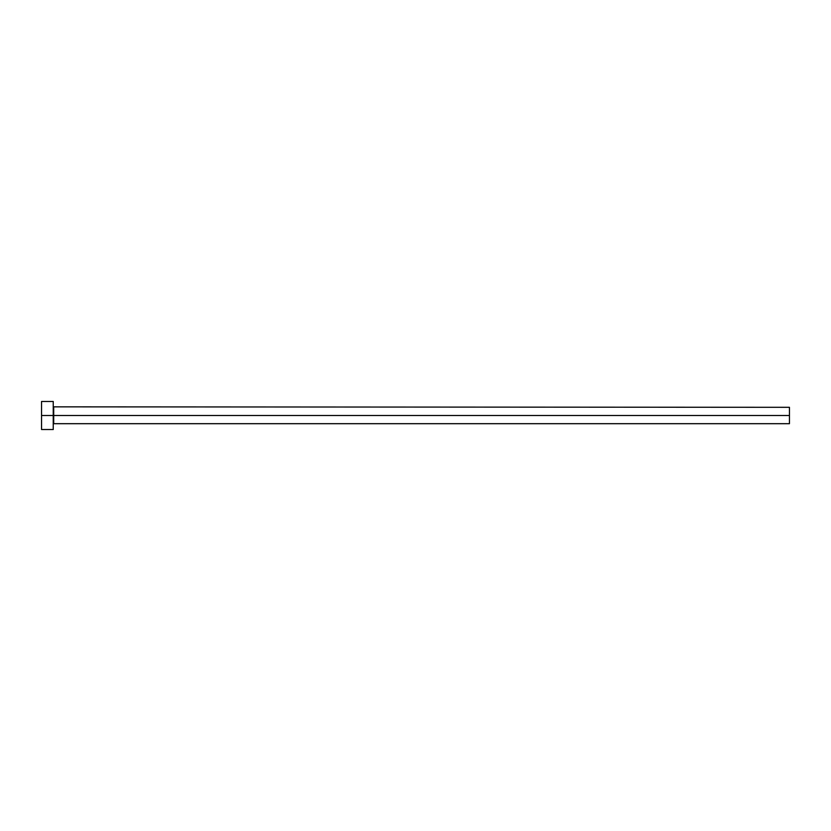 <?xml version="1.0" encoding="UTF-8"?>
<svg xmlns="http://www.w3.org/2000/svg" width="831" height="831" viewBox="0 0 831 831"><rect width="100%" height="100%" fill="white"/><g stroke="black" fill="none" stroke-linecap="round" stroke-linejoin="round"><path stroke-width="0.62" stroke-dasharray="4.16 3.12" d="M53.236 415.5L53.236 429.523L53.236 415.5L41.55 415.5L53.236 415.5L53.236 401.477L53.236 415.5M789.45 407.315L789.45 415.5L53.703 415.5L53.703 423.685L53.703 407.315L53.703 415.5L789.45 415.5L789.45 423.685M41.55 429.523L41.55 401.477L41.55 429.523M789.45 423.675L789.45 407.325"/><path stroke-width="1.25" d="M41.55 429.523L41.55 401.477L41.55 415.5L53.703 415.5L53.703 423.685L789.45 423.685L789.45 415.5L53.703 415.5L53.703 407.315L53.703 415.5L41.55 415.5L41.55 429.523L53.236 429.523L53.236 401.477L53.236 429.523M53.236 424.153L53.703 415.5L789.45 415.5L789.45 407.315L53.236 406.847M789.45 407.325L789.45 423.675M41.55 401.477L53.236 401.477"/></g></svg>
